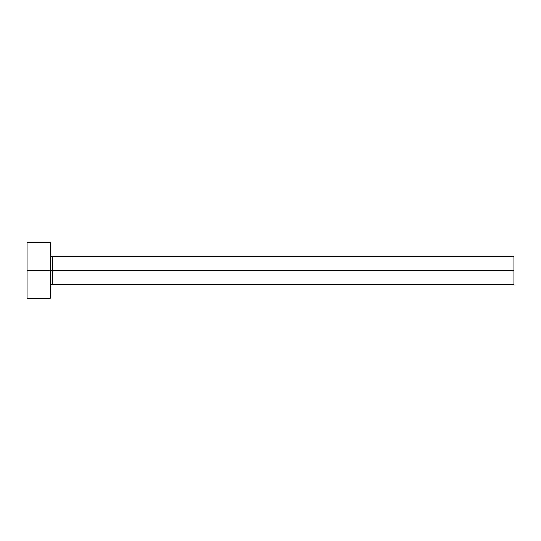 <?xml version="1.0" encoding="UTF-8"?>
<svg xmlns="http://www.w3.org/2000/svg" width="541" height="541" viewBox="0 0 541 541"><rect width="100%" height="100%" fill="white"/><g stroke="black" fill="none" stroke-linecap="round" stroke-linejoin="round"><path stroke-width="0.81" d="M27.05 298.321L27.05 242.679L27.05 270.5L513.95 270.5L513.95 284.41L513.95 270.5L52.551 270.5L52.551 256.59L52.551 270.5L27.05 270.5L27.05 298.321L50.239 298.321L50.239 242.679L50.239 298.321M50.239 286.73C50.381 285.33 51.152 284.552 52.551 284.41L52.551 270.5L52.551 284.41L513.95 284.41M513.95 270.5L513.95 256.59L513.95 270.5M513.95 256.59L52.551 256.59C51.152 256.448 50.381 255.67 50.239 254.27M27.05 242.679L50.239 242.679"/></g></svg>
